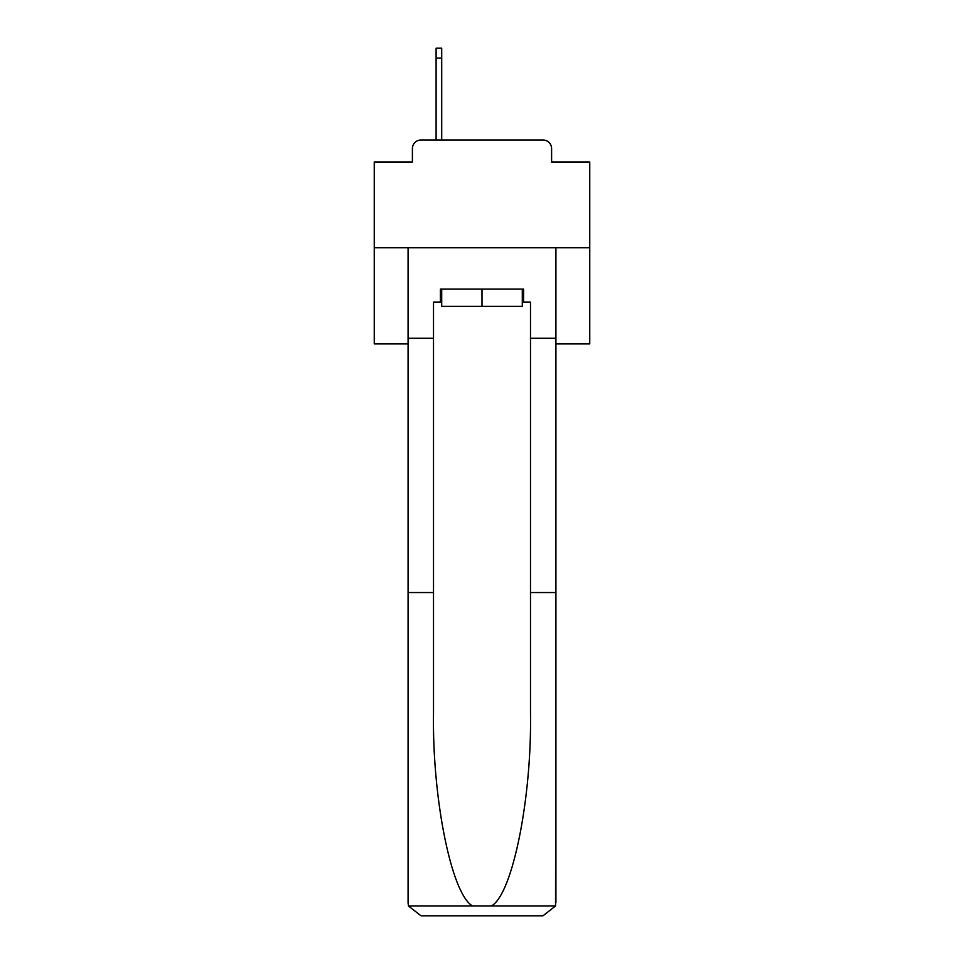 <?xml version="1.0" encoding="UTF-8"?>
<svg xmlns="http://www.w3.org/2000/svg" width="964" height="964" viewBox="0 0 964 964"><rect width="100%" height="100%" fill="white"/><g stroke="black" fill="none" stroke-linecap="round" stroke-linejoin="round"><path stroke-width="1.45" d="M412.399 148.625L412.399 161.988L412.399 148.625A8.616 8.616 0 0 1 421.015 139.997L436.102 139.997L436.102 48.2L441.705 48.2L441.705 139.997L448.381 139.997M555.915 343.871L589.751 343.871L589.751 161.988L551.601 161.988L551.601 148.625A8.616 8.616 0 0 0 542.985 139.997L421.015 139.997M589.751 247.748L374.249 247.748L374.249 161.988L412.399 161.988M374.249 247.748L374.249 343.871L408.085 343.871M515.62 139.997L542.985 139.997M551.601 161.988L551.601 148.625M522.295 302.057L523.597 302.057L523.597 289.128L440.403 289.128L440.403 302.057L433.511 302.057L433.511 592.547L408.085 592.547L408.085 902.87L408.459 905.967L421.015 915.8L542.985 915.8L555.541 905.967L555.915 592.547L555.915 902.87M510.233 915.8L542.985 915.8L510.233 915.8M433.511 592.547L433.511 713.119C432.173 798.758 451.634 894.713 472.613 905.967L491.387 905.967C512.366 894.713 531.827 798.758 530.489 713.119L530.489 302.057L523.597 302.057M408.085 902.87L408.085 247.748L555.915 247.748L555.915 338.268L530.489 338.268M433.511 338.268L408.085 338.268M555.915 338.268L555.915 592.547L530.489 592.547M440.403 302.057L441.705 302.057M441.705 289.128L441.705 306.371L522.295 306.371L522.295 289.128M482 289.128L482 306.371M408.459 905.967L472.613 905.967M491.387 905.967L555.541 905.967M436.102 58.117L441.705 58.117"/></g></svg>
